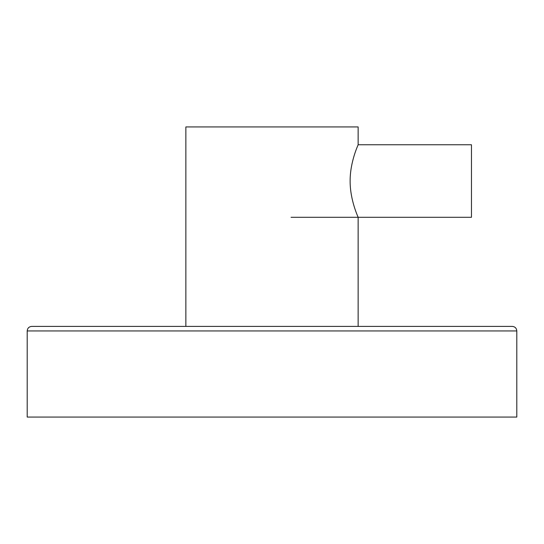 <?xml version="1.0" encoding="UTF-8"?>
<svg xmlns="http://www.w3.org/2000/svg" width="544" height="544" viewBox="0 0 544 544"><rect width="100%" height="100%" fill="white"/><g stroke="black" fill="none" stroke-linecap="round" stroke-linejoin="round"><path stroke-width="0.82" d="M31.736 326.4L512.264 326.4C515.018 326.672 516.535 328.182 516.8 330.936L27.2 330.936C27.465 328.182 28.982 326.672 31.736 326.4M27.2 330.936L27.2 417.064L516.8 417.064L516.8 330.936M358.136 326.4L358.136 217.294C358.414 217.62 350.05 200.586 350.125 181.03C350.05 161.473 358.414 144.439 358.136 144.765L358.136 126.936L185.864 126.936L185.864 326.4M291.04 217.294L471.464 217.294L471.464 144.765L358.136 144.765"/></g></svg>
